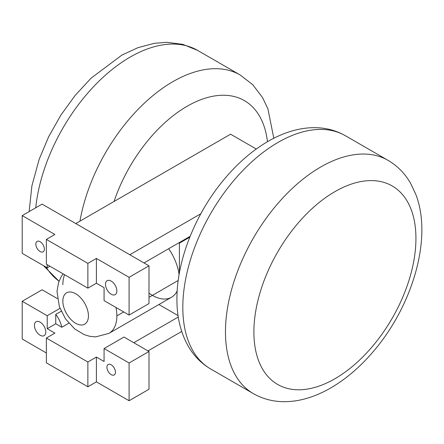 <?xml version="1.0" encoding="UTF-8"?>
<svg xmlns="http://www.w3.org/2000/svg" width="444" height="444" viewBox="0 0 444 444"><rect width="100%" height="100%" fill="white"/><g stroke="black" fill="none" stroke-linecap="round" stroke-linejoin="round"><path stroke-width="0.67" d="M230.58 134.193L256.26 149.018L230.58 134.193L75.785 223.56L230.58 134.193L256.26 149.018L230.58 134.193M200.832 213.736L129.798 254.745L200.832 213.736M144.017 262.948L190.137 236.319L144.017 262.948M129.087 315.062L104.074 300.616L129.087 315.062L148.99 303.574L129.087 315.062L129.087 277.311L129.087 315.062M47.219 267.793L22.2 253.346L22.2 215.601L42.102 204.107L22.2 215.601L54.895 234.471L46.365 239.399L46.365 264.18L87.868 288.145L96.398 283.222L96.398 258.436L87.868 263.359L87.868 288.145L87.868 263.359L46.365 239.399L87.868 263.359L96.398 258.436L129.087 277.311L148.99 265.823L129.087 277.311L96.398 258.436L96.398 283.222L104.074 287.651L104.074 300.616L104.074 287.651L96.398 283.222L87.868 288.145L46.365 264.18L46.365 239.399L54.895 234.471L22.2 215.601L22.2 253.346L47.219 267.793L47.219 264.674L47.219 267.793L49.917 266.233L47.219 267.793M148.99 303.574L148.99 265.823L42.102 204.107L148.99 265.823L148.99 303.574M40.11 251.543A6.033 3.48 60 0 1 36.419 242.024A6.033 3.48 60 0 1 43.801 246.287A6.033 3.48 60 0 1 40.11 251.543A6.033 3.48 -120 0 0 43.124 251.842A6.033 3.48 -120 0 0 44.05 247.008A6.033 3.48 -120 0 0 40.11 241.697A6.033 3.48 -120 0 0 37.096 241.397A6.033 3.48 -120 0 0 36.169 246.231A6.033 3.48 -120 0 0 40.11 251.543M111.178 281.085A8.042 4.64 -120 0 0 107.159 280.686A8.042 4.64 -120 0 0 107.159 289.971A8.042 4.64 -120 0 0 115.201 294.616A8.042 4.64 -120 0 0 116.433 288.173A8.042 4.64 -120 0 0 111.178 281.085A8.042 4.64 60 0 1 116.106 293.778A8.042 4.64 60 0 1 106.255 288.089A8.042 4.64 60 0 1 111.178 281.085M54.895 333.117L46.365 338.039L87.868 362.004L96.398 357.076L104.074 361.51L96.398 357.076L96.398 381.862L129.087 400.738L129.087 362.987L104.074 348.546L104.074 361.51L104.074 348.546L123.97 337.057L148.99 351.498L148.99 389.249L129.087 400.738L96.398 381.862L96.398 357.076L87.868 362.004L87.868 386.785L96.398 381.862L87.868 386.785L46.365 362.826L87.868 386.785L87.868 362.004L46.365 338.039L46.365 362.826L46.365 338.039L54.895 333.117L47.219 328.682L54.895 333.117M133.783 342.718L178.283 317.027L133.783 342.718M68.826 323.221L61.821 327.267L55.744 323.759L47.219 328.682L47.219 315.717L22.2 301.276L22.2 339.022L46.365 352.974L22.2 339.022L22.2 301.276L42.102 289.788L57.387 298.612L42.102 289.788L22.2 301.276L47.219 315.717L47.219 328.682L55.744 323.759L61.821 327.267A19.308 11.144 -120 0 0 55.744 314.402L55.744 323.759L55.744 314.402L61.183 311.261L55.744 314.402A19.308 11.144 60 0 1 61.821 327.267L68.826 323.221M40.11 322.116A8.042 4.64 60 0 1 45.033 334.809A8.042 4.64 60 0 1 35.187 329.126A8.042 4.64 60 0 1 40.11 322.116A8.042 4.64 -120 0 0 36.092 321.722A8.042 4.64 -120 0 0 36.092 331.008A8.042 4.64 -120 0 0 44.128 335.647A8.042 4.64 -120 0 0 45.36 329.204A8.042 4.64 -120 0 0 40.11 322.116M111.178 364.79A6.033 3.48 -120 0 0 108.164 364.496A6.033 3.48 -120 0 0 107.243 369.325A6.033 3.48 -120 0 0 111.178 374.642A6.033 3.48 -120 0 0 114.197 374.941A6.033 3.48 -120 0 0 115.118 370.107A6.033 3.48 -120 0 0 111.178 364.79M111.178 374.642A6.033 3.48 60 0 1 107.487 365.123A6.033 3.48 60 0 1 114.874 369.386A6.033 3.48 60 0 1 111.178 374.642M148.99 351.498L129.087 362.987L129.087 400.738L148.99 389.249L148.99 351.498L123.97 337.057L104.074 348.546L129.087 362.987L148.99 351.498M59.968 308.358L47.219 315.717L59.968 308.358M181.713 331.457L147.996 350.921L181.713 331.457M62.854 301.11A18.093 10.445 -120 0 0 75.647 323.265A18.093 10.445 -120 0 0 88.439 315.884A18.093 10.445 -120 0 0 75.647 293.723A18.093 10.445 -120 0 0 62.854 301.11A18.093 10.445 60 0 1 75.647 293.723A18.093 10.445 60 0 1 88.439 315.884A18.093 10.445 60 0 1 75.647 323.265A18.093 10.445 60 0 1 62.854 301.11M116.866 315.884A38.195 22.05 -120 0 0 115.989 307.498A38.195 22.05 60 0 1 116.866 315.884L123.687 311.943L116.866 315.884A38.195 22.05 60 0 1 108.958 333.366A38.195 22.05 -120 0 0 116.866 315.884M178.838 242.846L179.409 243.173L189.793 237.174L179.409 243.173L178.838 242.846M178.066 315.601L158.897 304.534L178.066 315.601M148.99 297.336L178.211 280.464L148.99 297.336M179.082 274.742A38.195 22.05 -120 0 0 168.687 248.707A38.195 22.05 60 0 1 179.082 274.742M63.137 273.865L61.056 276.945L58.619 282.351L56.999 291.292L59.352 306.66L65.546 318.953L74.725 328.965L84.166 334.61L89.605 336.28L95.571 336.907L108.958 333.366L171.495 297.258A38.195 22.05 -120 0 0 177.195 290.864A38.195 22.05 60 0 1 148.99 293.145M62.854 284.698A38.195 22.05 60 0 1 64.585 274.703M179.409 272.882L179.409 243.173L179.409 272.882M182.817 307.348A134.682 77.761 -60 0 1 241.608 171.811A134.682 77.761 -60 0 1 345.393 135.725A134.682 77.761 120 0 0 241.608 171.811A134.682 77.761 120 0 0 182.817 307.348A134.682 77.761 120 0 0 210.711 369.003A134.682 77.761 -60 0 1 182.817 307.348M225.463 331.968A134.682 77.761 -60 0 1 284.249 196.426A134.682 77.761 -60 0 1 388.034 160.345A134.682 77.761 120 0 0 284.249 196.426A134.682 77.761 120 0 0 225.463 331.968A134.682 77.761 120 0 0 253.358 393.623A134.682 77.761 -60 0 1 225.463 331.968M253.89 331.968A114.58 66.15 -60 0 1 375.419 180.78A114.58 66.15 -60 0 1 375.419 342.824A114.58 66.15 -60 0 1 253.89 331.968A114.58 66.15 120 0 0 375.419 342.824A114.58 66.15 120 0 0 375.419 180.78A114.58 66.15 120 0 0 253.89 331.968M29.126 211.599L31.913 185.764L39.222 159.135L48.662 136.758L60.734 115.335L75.025 95.582L91.092 78.166L121.867 55.095L138.017 47.652L154.34 43.323L166.766 42.319L182.8 44.35L197.569 50.377A134.682 77.761 120 0 0 99.378 80.786A134.682 77.761 120 0 0 35.742 207.781A134.682 77.761 -60 0 1 99.378 80.786A134.682 77.761 -60 0 1 197.569 50.377L240.21 74.997A134.682 77.761 120 0 0 146.359 101.321A134.682 77.761 120 0 0 79.953 221.151A134.682 77.761 -60 0 1 146.359 101.321A134.682 77.761 -60 0 1 240.21 74.997L252.797 84.76L262.571 97.608L267.915 108.863L273.815 138.245M114.064 201.459A114.58 66.15 -60 0 1 200.094 99.989A114.58 66.15 -60 0 1 267.466 141.714A114.58 66.15 120 0 0 200.094 99.989A114.58 66.15 120 0 0 114.064 201.459M46.12 267.16A134.682 77.761 120 0 0 59.041 281.169A134.682 77.761 -60 0 1 46.12 267.16M345.393 135.725C336.003 130.397 325.774 127.711 314.702 127.667C307.625 127.644 300.499 128.627 293.329 130.608C284.937 132.928 276.64 136.441 268.448 141.148C253.374 149.861 239.383 161.683 226.473 176.618C196.52 211.028 176.712 259.096 176.928 299.139C176.845 317.049 180.664 332.822 188.389 346.453C193.961 356.016 201.404 363.531 210.711 369.003L253.358 393.623C262.748 398.951 272.977 401.637 284.043 401.681C291.12 401.698 298.246 400.721 305.422 398.74C313.814 396.414 322.105 392.907 330.303 388.2C345.371 379.487 359.363 367.665 372.272 352.725C412.199 306.976 433.033 238.373 415.739 194.206L410.395 182.956C404.817 173.36 397.363 165.828 388.034 160.345L345.393 135.725M59.024 281.219L43.44 265.612"/></g></svg>
